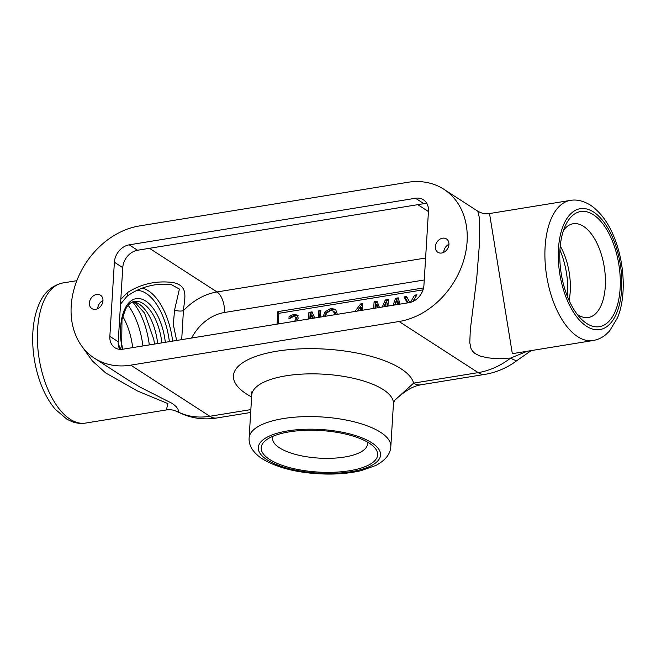 <?xml version="1.0" encoding="UTF-8"?>
<svg xmlns="http://www.w3.org/2000/svg" width="656" height="656" viewBox="0 0 656 656"><rect width="100%" height="100%" fill="white"/><g stroke="black" fill="none" stroke-linecap="round" stroke-linejoin="round"><path stroke-width="0.98" d="M102.976 300.53A7.946 6.273 -57.1 0 0 97.744 308.402A7.946 6.273 -57.1 0 0 97.728 308.648M102.959 300.776A7.946 6.273 122.9 0 1 98.876 307.967A7.946 6.273 122.9 0 1 91.848 308.558A7.946 6.273 122.9 0 1 90.897 298.48A7.946 6.273 122.9 0 1 100.483 295.208A7.946 6.273 122.9 0 1 102.959 300.776M448.95 244.253A7.946 6.273 -57.1 0 0 443.718 252.117A7.946 6.273 -57.1 0 0 443.71 252.363M448.942 244.499A7.946 6.273 122.9 0 1 444.85 251.691A7.946 6.273 122.9 0 1 437.831 252.281A7.946 6.273 122.9 0 1 436.871 242.203A7.946 6.273 122.9 0 1 446.457 238.932A7.946 6.273 122.9 0 1 448.942 244.499M518.06 359.75A31.636 8.044 -127.4 0 1 517.912 359.873A31.636 8.044 -127.4 0 1 510.68 358.069A74.628 58.884 122.9 0 1 478.158 372.624A31.636 15.818 80.8 0 0 485.038 374.355L420.488 384.851A31.636 15.818 80.8 0 1 413.608 383.129L394.428 400.57M527.219 351.239L510.68 358.069L495.526 358.561L487.531 357.807L479.897 355.978L474.936 353.477L472.517 351.14L471.016 348.525L469.786 342.785L470.303 329.73L476.723 278.333L479.684 240.752L479.454 218.136L477.789 211.199M130.741 365.154L399.061 321.506A74.628 58.884 -57.1 0 0 462.767 263.253A74.628 58.884 -57.1 0 0 443.825 189.24A74.628 58.884 -57.1 0 0 407.573 182.335L139.252 225.976A74.628 58.884 -57.1 0 0 75.538 284.237A74.628 58.884 -57.1 0 0 94.489 358.25A74.628 58.884 -57.1 0 0 130.741 365.154L209.838 416.273A31.636 15.818 80.8 0 0 216.718 418.003L250.682 412.476M250.863 409.598L209.838 416.273A74.628 58.884 122.9 0 1 178.457 412.116A31.636 19.344 116 0 0 179.687 412.804L175.652 410.992L178.457 412.116L178.038 409.369L176.284 406.72L172.462 403.555L140.138 387.147L128.551 380.259M82.353 346.917L92.316 360.874L105.616 372.903L137.678 391.083L167.911 403.604L166.378 409.934C170.322 409.524 173.414 409.877 175.644 410.992M593.114 340.521C597.78 339.718 601.97 337.791 605.693 334.724L609.563 330.993L617.452 317.889C625.865 298.209 625.184 265.541 614.779 238.792C608.85 223.425 600.757 212.224 590.498 205.18C583.332 200.826 576.608 199.235 570.326 200.408A70.979 35.498 80.8 0 0 546.686 276.168A70.979 35.498 80.8 0 0 593.114 340.521L512.328 353.666L489.524 213.553C485.784 214.299 481.881 213.52 477.822 211.216L443.825 189.24M289.329 431.853A58.327 20.803 3.5 0 1 373.707 446.662A58.327 20.803 3.5 0 1 318.152 472.066A58.327 20.803 3.5 0 1 266.098 440.078A58.327 20.803 3.5 0 1 289.329 431.853M593.368 214.725A58.327 29.167 -99.2 0 1 619.674 293.658A58.327 29.167 -99.2 0 1 581.06 318.816A58.327 29.167 -99.2 0 1 565.767 224.819A58.327 29.167 -99.2 0 1 593.368 214.725M128.125 305.261A53.579 26.798 -99.2 0 1 142.918 345.95M559.929 250.002A53.579 26.798 -99.2 0 1 567.538 296.783M120.515 304.154L126.887 296.422C133.857 291.264 141.647 287.705 150.257 285.754L154.906 284.827L170.437 284.155L179.4 289.075L174.578 310.009A10.143 6.38 12.7 0 0 183.418 310.657C184.533 298.095 189.215 285.565 172.7 282.498C156.382 280.473 141.335 283.818 127.576 292.51A10.143 4.321 52.5 0 1 126.895 296.43A10.143 4.321 52.5 0 1 126.764 296.52M181.696 339.644L183.418 310.657A58.409 46.084 -57.1 0 1 217.005 291.953L149.47 248.312M174.578 310.009L173.315 324.507L176.636 340.464M127.576 292.51L120.811 299.308M118.523 345.966L120.647 349.394M277.07 324.13L277.841 311.633L423.555 287.927M273.142 436.183A47.494 16.941 -176.5 0 0 272.65 438.06A47.494 16.941 -176.5 0 0 319.005 458.109A47.494 16.941 -176.5 0 0 367.45 443.858A47.494 16.941 -176.5 0 0 367.188 441.931M397.708 304.507L396.708 300.555L395.207 304.909M396.708 300.555L397.962 301.366L398.717 304.343M394.732 304.991L396.806 299.103L398.528 298.824M412.599 301.621L416.306 295.938M408.122 302.81L405.285 297.726L407.081 297.439M393.1 305.253L395.552 298.291L398.274 297.849L399.914 304.146M395.552 298.291L396.806 299.103M122.729 316.389A45.994 23.001 -99.2 0 1 132.676 347.614M563.504 230.363A47.494 23.755 -99.2 0 1 572.655 223.835A47.494 23.755 -99.2 0 1 583.487 226.328A47.494 23.755 -99.2 0 1 605.332 277.275A47.494 23.755 -99.2 0 1 587.899 317.57A47.494 23.755 -99.2 0 1 577.157 314.281M560.24 246.025A45.994 23.001 -99.2 0 1 569.096 300.448M382.251 307.024L385.285 299.964L388.36 299.464L387.958 306.09M385.285 299.964L386.54 300.776L388.303 300.489M383.973 306.737L386.54 300.776M373.69 308.41L374.092 301.785L377.118 301.293L379.439 307.475M374.092 301.785L375.355 302.596L377.479 302.252M375.011 308.197L375.355 302.596M377.413 307.803L376.003 303.966L375.757 308.074M376.003 303.966L377.257 304.778L378.323 307.656M385.744 306.45L385.999 302.342L384.063 306.721M385.999 302.342L387.253 303.154L387.065 306.237M360.169 310.616L360.398 306.852L357.2 311.092M360.398 306.852L361.653 307.664L361.481 310.395M354.986 311.452L360.669 303.966L362.719 303.638L362.309 310.263M360.669 303.966L362.653 304.663M357.118 311.108L361.923 304.778M318.349 317.414L318.75 310.788L320.817 310.452L320.415 317.078M318.75 310.788L320.751 311.477M319.669 317.201L320.013 311.6M308.509 319.013L308.91 312.387L312.051 311.879L314.741 318.004M308.91 312.387L310.165 313.199L312.469 312.822M309.821 318.8L310.165 313.199M312.51 318.365L310.821 314.552L310.567 318.677M310.821 314.552L312.076 315.364L313.347 318.226M294.7 321.26L295.938 318.709L295.175 316.881L293.191 316.651L288.927 318.914L289.083 316.34L290.337 317.151L294.749 315.331L298.193 315.79M296.856 320.907L297.193 319.521L296.455 317.709L295.175 316.881M289.083 316.34L293.494 314.519L296.938 314.978L298.218 318.086L297.16 320.858M290.288 317.914L290.337 317.151M335.044 314.7L333.191 311.001L330.501 310.567L326.696 313.051L325.343 316.274M336.126 314.519L335.323 312.658L333.191 311.001M323.014 316.659L325.114 311.805L326.368 312.617L331.87 309.288L335.421 309.64M325.114 311.805L330.616 308.476L334.831 309.189L335.831 310.058L337.373 314.322M324.531 316.405L326.368 312.617M410.443 302.367L414.576 295.2L416.962 294.815L413.1 301.391M414.576 295.2L415.83 296.012M407.384 302.933L404.03 296.914L406.564 296.504L409.852 302.514M404.03 296.914L405.285 297.726M278.218 323.941L278.866 313.314L423.03 289.862M277.841 311.633L278.866 313.314M119.786 349.353A16.22 12.8 122.9 0 1 118.219 341.76L122.754 267.632A16.22 12.8 122.9 0 1 137.539 250.248L423.891 203.672A16.22 12.8 122.9 0 1 426.892 203.549M122.787 349.222A16.22 12.8 122.9 0 1 114.907 347.721A16.22 12.8 122.9 0 1 109.847 336.356L114.382 262.228A16.22 12.8 122.9 0 1 129.175 244.844L415.519 198.26A16.22 12.8 122.9 0 1 423.399 199.768A16.22 12.8 122.9 0 1 428.466 211.134L423.932 285.262A16.22 12.8 122.9 0 1 409.139 302.646L122.787 349.222M399.061 321.506L478.158 372.624L413.608 383.129A90.446 32.267 -176.5 0 0 291.059 349.459A90.446 32.267 -176.5 0 0 251.633 396.962M249.132 437.888C248.608 445.301 252.708 452.107 261.424 458.306C275.397 466.974 293.863 472.099 316.848 473.665C333.1 474.723 347.787 473.739 360.907 470.705L375.863 465.457C385.474 460.307 390.459 454.009 390.82 446.556A70.979 25.322 -176.5 0 0 380.644 432.353A70.979 25.322 -176.5 0 0 301.711 416.749A70.979 25.322 -176.5 0 0 249.132 437.888L251.74 395.15A70.979 25.322 3.5 0 1 324.138 374.215A70.979 25.322 3.5 0 1 393.436 403.817L394.461 400.529M371.763 442.784A61.246 21.845 3.5 0 1 320.612 473.238A61.246 21.845 3.5 0 1 265.885 437.872A61.246 21.845 3.5 0 1 371.763 442.784M85.592 423.079A70.979 35.498 -99.2 0 1 39.155 358.725A70.979 35.498 -99.2 0 1 62.796 282.966C51.348 285.655 43.239 293.175 38.483 305.54C35.194 313.683 33.3 322.99 32.8 333.461C32.177 347.885 34.005 362.219 38.286 376.446C42.345 389.721 48.027 400.685 55.325 409.328L66.961 419.25L71.816 421.57C76.317 423.292 80.909 423.801 85.592 423.079L166.378 409.943M593.532 212.003A61.246 30.627 -99.2 0 1 615.656 315.347A61.246 30.627 -99.2 0 1 560.929 279.981A61.246 30.627 -99.2 0 1 593.532 212.003M132.643 301.875A53.579 26.798 -99.2 0 1 149.297 344.917M157.678 343.547A41.771 20.885 80.8 0 0 138.883 303.941A41.771 20.885 80.8 0 0 133.234 301.662M122.656 349.246L121.688 343.842L121.991 319.579L125.649 308.902L128.715 304.614L131.134 302.637L135.325 301.268A41.32 20.664 -99.2 0 1 143.279 303.638A41.32 20.664 -99.2 0 1 161.868 342.867M136.866 290.387A51.914 25.961 -99.2 0 1 146.14 293.388A51.914 25.961 -99.2 0 1 169.379 341.645M120.474 304.851A51.914 25.961 -99.2 0 1 121.704 302.113M172.659 341.112A54.35 27.183 80.8 0 0 148.363 290.78A54.35 27.183 80.8 0 0 142.36 288.099M417.798 204.664L428.442 211.544M191.601 338.029A42.181 33.284 122.9 0 1 224.45 312.494A16.22 8.11 80.8 0 0 217.005 291.953L425.596 258.021M224.45 312.494L424.252 279.989M165.328 342.309A43.739 21.878 80.8 0 0 145.673 301.014A43.739 21.878 80.8 0 0 122.328 349.295M295.225 316.914L296.43 317.693M295.938 318.709L297.193 319.521M293.494 314.519L294.749 315.331M334.068 311.846L335.323 312.658M330.616 308.476L331.87 309.288M109.847 336.356L118.219 341.76M415.519 198.26L423.891 203.672M129.175 244.844L137.539 250.248M114.382 262.228L122.754 267.632M531.27 350.583L517.904 359.865C507.957 367.483 497.002 372.313 485.038 374.355M394.248 400.75C402.571 392.936 409.934 387.991 416.33 385.917L420.488 384.851M251.74 395.15L251.125 391.763M179.703 412.813C191.396 418.356 203.737 420.086 216.718 418.003M128.478 380.218L94.489 358.25M390.82 446.556L393.436 403.817M76.826 280.686L62.796 282.966M570.326 200.408L489.524 213.553M154.472 344.072L153.824 339.496L144.582 313.142L135.751 303.17L132.856 301.793M118.244 344.129L121.081 349.386"/></g></svg>
